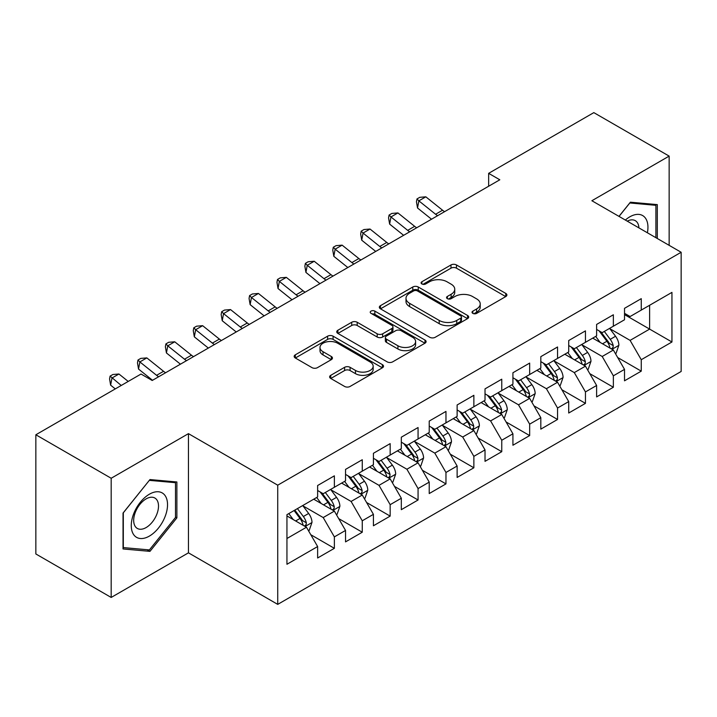 <?xml version="1.0" encoding="UTF-8"?>
<svg xmlns="http://www.w3.org/2000/svg" width="717" height="717" viewBox="0 0 717 717"><rect width="100%" height="100%" fill="white"/><g stroke="black" fill="none" stroke-linecap="round" stroke-linejoin="round"><path stroke-width="1.08" d="M472.826 313.365A2.707 1.568 0 0 0 476.662 313.365L505.754 296.569A3.872 2.232 0 0 0 506.892 294.983A3.872 2.232 0 0 0 505.754 293.405L456.46 264.949A3.872 2.232 0 0 0 450.984 264.949L421.892 281.745A2.707 1.568 0 0 0 421.094 282.848A2.707 1.568 0 0 0 421.892 283.959A2.707 1.568 0 0 0 425.719 283.959L429.492 281.781A12.395 7.152 0 0 1 447.014 281.781L451.118 284.156A12.395 7.152 0 0 1 454.748 289.211A12.395 7.152 0 0 1 451.118 294.275L447.354 296.444A2.707 1.568 0 0 0 446.566 297.555A2.707 1.568 0 0 0 447.354 298.657A2.707 1.568 0 0 0 451.19 298.657L454.954 296.488A12.395 7.152 0 0 1 472.485 296.488L476.59 298.864A12.395 7.152 0 0 1 480.22 303.918A12.395 7.152 0 0 1 476.59 308.982L472.826 311.151A2.707 1.568 0 0 0 472.028 312.262A2.707 1.568 0 0 0 472.826 313.365L472.826 311.151M330.77 375.305A3.872 2.232 0 0 0 329.632 376.882A3.872 2.232 0 0 0 330.77 378.468L344.599 386.445A3.872 2.232 0 0 0 350.075 386.445L382.385 367.794A3.872 2.232 0 0 0 383.523 366.208A3.872 2.232 0 0 0 382.385 364.63L333.091 336.174A3.872 2.232 0 0 0 327.615 336.174L295.305 354.825A3.872 2.232 0 0 0 294.167 356.412A3.872 2.232 0 0 0 295.305 357.989L312.012 367.633A3.872 2.232 0 0 0 317.488 367.633L331.317 359.647A3.872 2.232 0 0 0 332.446 358.07A3.872 2.232 0 0 0 331.317 356.483L323.026 351.706A10.361 5.978 0 0 1 319.997 347.476A10.361 5.978 0 0 1 326.387 341.946A10.361 5.978 0 0 1 337.68 343.246L370.133 361.977A10.361 5.978 0 0 1 373.163 366.208A10.361 5.978 0 0 1 366.772 371.738A10.361 5.978 0 0 1 355.48 370.438L350.075 367.319A3.872 2.232 0 0 0 344.599 367.319L330.77 375.305L330.77 378.468M111.18 478.257L111.18 597.449L188.454 552.834L188.454 433.642L111.18 478.257L35.85 434.771L141.025 374.041L152.192 380.485L499.812 179.788L488.644 173.344L488.644 186.232M188.454 433.642L277.73 485.185L681.15 252.267L681.15 371.469L277.73 604.377L277.73 485.185M669.149 245.348L669.149 156.109L591.875 200.733L681.15 252.267M669.149 156.109L593.828 112.623L488.644 173.344M429.761 337.277A3.872 2.232 0 0 0 435.237 337.277L467.556 318.626A3.872 2.232 0 0 0 468.685 317.039A3.872 2.232 0 0 0 467.556 315.462L418.262 286.997A3.872 2.232 0 0 0 412.786 286.997L380.467 305.657A3.872 2.232 0 0 0 379.338 307.235A3.872 2.232 0 0 0 380.467 308.821L429.761 337.277M372.105 313.947A2.707 1.568 0 0 1 374.857 314.333L374.857 311.115L424.966 340.046A3.872 2.232 0 0 1 426.104 341.624A3.872 2.232 0 0 1 424.966 343.21L392.656 361.861A3.872 2.232 0 0 1 387.18 361.861L337.886 333.405L337.886 330.241A3.872 2.232 0 0 0 336.748 331.828A3.872 2.232 0 0 0 337.886 333.405M337.886 330.241L351.715 322.256A3.872 2.232 0 0 1 357.191 322.256L377.187 333.799A3.872 2.232 0 0 0 382.663 333.799L391.832 328.503A3.872 2.232 0 0 0 392.97 326.925A3.872 2.232 0 0 0 391.832 325.339L371.021 313.329A2.707 1.568 0 0 1 370.232 312.218A2.707 1.568 0 0 1 371.899 310.775A2.707 1.568 0 0 1 374.857 311.115M624.516 314.611L649.62 329.103L649.62 305.263L671.946 292.384L641.258 310.094L641.258 298.657L624.516 308.328L624.516 319.764L613.358 326.208L613.358 314.772L596.616 324.434L596.616 335.87L585.457 342.314L585.457 330.878L568.715 340.539L568.715 351.975L557.557 358.419L557.557 346.983L540.815 356.645L540.815 368.081L529.657 374.525L529.657 363.089L512.924 372.75L512.924 384.187L501.757 390.631L501.757 379.194L485.024 388.865L485.024 400.301L473.865 406.745L473.865 395.309L457.123 404.971L457.123 416.407L445.965 422.851L445.965 411.415L429.223 421.076L429.223 432.512L418.065 438.956L418.065 427.52L401.323 437.182L401.323 448.618L390.165 455.062L390.165 443.626L373.423 453.287L373.423 464.724L362.264 471.168L362.264 459.731L345.531 469.402L345.531 480.838L334.364 487.273L334.364 475.837L317.631 485.508L317.631 496.944L286.943 514.663L286.943 564.27L317.631 546.551L306.473 527.228L286.943 515.944M671.946 292.384L671.946 341.991L641.258 359.71L630.1 340.378L609.871 328.7M617.678 357.532L641.258 371.146L641.258 359.71M641.258 371.146L624.516 380.808L624.516 369.372L613.358 375.816L602.199 356.483L581.971 344.805M589.777 373.638L613.358 387.252L613.358 375.816M613.358 387.252L596.616 396.913L596.616 385.477L585.457 391.921L574.299 372.598L554.071 360.92M561.886 389.752L585.457 403.357L585.457 391.921M585.457 403.357L568.715 413.028L568.715 401.592L557.557 408.027L546.399 388.704L526.17 377.025M533.986 405.858L557.557 419.463L557.557 408.027M557.557 419.463L540.815 429.133L540.815 417.697L529.657 424.141L518.499 404.809L498.27 393.131M506.085 421.963L529.657 435.577L529.657 424.141M529.657 435.577L512.924 445.239L512.924 433.803L501.757 440.247L490.598 420.915L470.37 409.237M478.185 438.069L501.757 451.683L501.757 440.247M501.757 451.683L485.024 461.345L485.024 449.909L473.865 456.353L462.698 437.02L442.479 425.342M450.285 454.175L473.865 467.789L473.865 456.353M473.865 467.789L457.123 477.45L457.123 466.014L445.965 472.458L434.807 453.126L414.578 441.448M422.385 470.289L445.965 483.894L445.965 472.458M445.965 483.894L429.223 493.556L429.223 482.12L418.065 488.564L406.906 469.241L386.678 457.563M394.493 486.395L418.065 500L418.065 488.564M418.065 500L401.323 509.67L401.323 498.234L390.165 504.669L379.006 485.346L358.778 473.668M366.593 502.5L390.165 516.106L390.165 504.669M390.165 516.106L373.423 525.776L373.423 514.34L362.264 520.784L351.106 501.452L330.878 489.774M338.693 518.606L362.264 532.22L362.264 520.784M362.264 532.22L345.531 541.882L345.531 530.446L334.364 536.89L323.206 517.557L302.977 505.879M310.793 534.712L334.364 548.326L334.364 536.89M334.364 548.326L317.631 557.987L317.631 546.551M317.631 490.5L323.206 493.717L334.364 487.273M286.943 538.503L306.473 527.228M345.531 474.394L351.106 477.612L362.264 471.168M323.206 517.557L334.364 511.113L313.723 499.193M345.531 530.446L334.364 511.113M373.423 458.288L379.006 461.506L390.165 455.062M351.106 501.452L362.264 495.008L341.624 483.088M373.423 514.34L362.264 495.008M401.323 442.174L406.906 445.4L418.065 438.956M379.006 485.346L390.165 478.902L369.524 466.982M401.323 498.234L390.165 478.902M429.223 426.068L434.807 429.295L445.965 422.851M406.906 469.241L418.065 462.797L397.415 450.876M429.223 482.12L418.065 462.797M457.123 409.963L462.698 413.18L473.865 406.745M434.807 453.126L445.965 446.691L425.315 434.771M457.123 466.014L445.965 446.691M485.024 393.857L490.598 397.075L501.757 390.631M462.698 437.02L473.865 430.576L453.216 418.656M485.024 449.909L473.865 430.576M512.924 377.751L518.499 380.969L529.657 374.525M490.598 420.915L501.757 414.471L481.116 402.551M512.924 433.803L501.757 414.471M540.815 361.637L546.399 364.863L557.557 358.419M518.499 404.809L529.657 398.365L509.016 386.445M540.815 417.697L529.657 398.365M568.715 345.531L574.299 348.758L585.457 342.314M546.399 388.704L557.557 382.26L536.916 370.339M568.715 401.592L557.557 382.26M596.616 329.426L602.199 332.652L613.358 326.208M574.299 372.598L585.457 366.154L564.808 354.234M596.616 385.477L585.457 366.154M624.516 313.32L630.1 316.538L641.258 310.094M602.199 356.483L613.358 350.039L592.708 338.128M624.516 369.372L613.358 350.039M35.85 434.771L35.85 553.963L111.18 597.449M188.454 552.834L277.73 604.377M630.1 340.378L649.62 329.103L671.946 341.991M657.301 238.501L657.301 204.605L630.377 202.203L618.977 216.382M176.875 517.871L176.875 481.976L149.961 479.565L123.037 513.058L123.037 548.953L149.961 551.364L176.875 517.871L175.486 517.065M473.91 313.75L476.59 312.2A12.395 7.152 0 0 0 480.22 307.136L480.22 303.918M454.748 289.211L454.748 292.437A12.395 7.152 0 0 1 451.118 297.492L448.439 299.043M505.7 296.596L456.46 268.167A3.872 2.232 0 0 0 450.984 268.167L422.976 284.344M467.502 318.653L418.262 290.224A3.872 2.232 0 0 0 412.786 290.224L380.521 308.848M460.708 318.151A2.707 1.568 0 0 0 461.497 317.039A2.707 1.568 0 0 0 460.708 315.937L417.437 290.95A2.707 1.568 0 0 0 413.601 290.95L409.631 293.244A12.395 7.152 0 0 0 406.001 298.308A12.395 7.152 0 0 0 409.631 303.363L439.207 320.436A12.395 7.152 0 0 0 456.738 320.436L460.708 318.151L460.708 321.368A2.707 1.568 0 0 0 461.497 320.266L461.497 317.039M406.001 298.308L406.001 301.525A12.395 7.152 0 0 0 409.631 306.589L409.631 303.363M460.708 321.368L456.738 323.663A12.395 7.152 0 0 1 439.207 323.663L409.631 306.589M337.94 333.432L351.715 325.482L351.715 322.256M392.97 326.925L392.97 330.143A3.872 2.232 0 0 1 391.832 331.729L382.663 337.026A3.872 2.232 0 0 1 377.187 337.026L357.191 325.482A3.872 2.232 0 0 0 351.715 325.482M374.857 314.333L424.921 343.237M397.926 345.773A10.361 5.978 0 0 0 409.219 347.073A10.361 5.978 0 0 0 415.609 341.543A10.361 5.978 0 0 0 412.58 337.322L401.144 330.716A3.872 2.232 0 0 0 395.667 330.716L386.49 336.013A3.872 2.232 0 0 0 385.361 337.59A3.872 2.232 0 0 0 386.49 339.177L397.926 345.773L397.926 349A10.361 5.978 0 0 0 409.219 350.29A10.361 5.978 0 0 0 415.609 344.769L415.609 341.543M385.361 337.59L385.361 340.817A3.872 2.232 0 0 0 386.49 342.394L386.49 339.177M397.926 349L386.49 342.394M373.163 366.208L373.163 369.434A10.361 5.978 0 0 1 366.772 374.955A10.361 5.978 0 0 1 355.48 373.665L350.075 370.537A3.872 2.232 0 0 0 344.599 370.537L330.815 378.495M319.997 347.476L319.997 350.694A10.361 5.978 0 0 0 323.026 354.924L323.026 351.706M331.263 359.683L323.026 354.924M382.331 367.821L333.091 339.392A3.872 2.232 0 0 0 327.615 339.392L295.359 358.016M147.11 549.715L149.961 551.364M615.419 353.615L616.091 353.23L618.879 345.182A10.459 6.041 -120 0 0 615.544 336.273L609.611 328.368M600.174 342.43L595.666 336.416M593.559 338.612L593.049 337.931M611.386 348.91L613.008 347.449L613.232 345.621A10.459 6.041 -120 0 0 610.239 339.338L604.314 331.424M600.936 331.917L608.249 341.686A5.324 3.074 60 0 1 609.217 343.309L613.232 345.621M599.089 330.86L606.896 341.265A10.459 6.041 60 0 1 609.889 347.557L610.095 348.166M437.603 215.7A19.726 11.391 60 0 1 435.586 214.258L418.853 200.85L417.527 207.993L431.526 219.214M444.585 211.676A19.726 11.391 60 0 1 442.559 210.224L425.826 196.825L418.853 200.85L416.98 198.932L419.777 197.327L425.826 196.825M417.527 207.993L416.452 201.791L416.98 198.932M587.519 369.73L588.191 369.345L590.978 361.287A10.459 6.041 -120 0 0 587.644 352.379L581.72 344.474M572.274 358.536L567.765 352.522M565.659 354.718L565.148 354.037M583.486 365.016L585.108 363.555L585.332 361.735A10.459 6.041 -120 0 0 582.338 355.444L576.414 347.53M573.035 348.023L580.349 357.792A5.324 3.074 60 0 1 581.317 359.414L585.332 361.735M571.198 346.965L578.995 357.38A10.459 6.041 60 0 1 581.989 363.662L582.195 364.272M559.618 385.836L560.291 385.45L563.078 377.393A10.459 6.041 -120 0 0 559.744 368.493L553.82 360.579M544.373 374.65L539.865 368.637M537.759 370.832L537.248 370.142M555.585 381.121L557.208 379.66L557.441 377.841A10.459 6.041 -120 0 0 554.447 371.549L548.514 363.636M545.135 364.128L552.457 373.907A5.324 3.074 60 0 1 553.425 375.52L557.441 377.841M543.298 363.071L551.095 373.485A10.459 6.041 60 0 1 554.089 379.768L554.304 380.377M409.712 231.806A19.726 11.391 60 0 1 407.686 230.363L390.953 216.955L389.627 224.098L403.626 235.319M416.685 227.782A19.726 11.391 60 0 1 414.659 226.339L397.926 212.931L390.953 216.955L389.089 215.037L391.876 213.433L397.926 212.931M389.627 224.098L388.551 217.896L389.089 215.037M381.811 247.912A19.726 11.391 60 0 1 379.786 246.469L363.053 233.07L361.727 240.204L375.726 251.425M388.784 243.888A19.726 11.391 60 0 1 386.759 242.445L370.026 229.037L363.053 233.07L361.189 231.152L363.976 229.539L370.026 229.037M361.727 240.204L360.66 234.002L361.189 231.152M647.388 232.783A25.642 14.806 120 0 0 645.524 218.237A25.642 14.806 120 0 0 625.349 220.056M638.91 227.881A17.558 10.137 120 0 0 637.27 222.494A17.558 10.137 120 0 0 635.289 220.666A17.558 10.137 120 0 0 627.232 221.141M629.759 202.965L655.903 205.322L655.903 237.694M654.173 204.327L655.903 205.322M619.031 216.409L629.813 202.992M133.694 534.676A25.642 14.806 120 0 0 158.466 528.044A25.642 14.806 120 0 0 165.107 495.608A25.642 14.806 120 0 0 140.335 502.241A25.642 14.806 120 0 0 133.694 534.676M135.343 526.61A17.558 10.137 120 0 0 137.314 528.438A17.558 10.137 120 0 0 153.653 520.246A17.558 10.137 120 0 0 156.844 499.866A17.558 10.137 120 0 0 154.872 498.028A17.558 10.137 120 0 0 138.542 506.229A17.558 10.137 120 0 0 135.343 526.61M149.396 480.363L175.486 482.693L175.486 517.477L149.396 549.921L123.315 547.591L123.315 512.816L149.342 480.327M173.756 481.699L175.486 482.693M531.727 401.941L532.39 401.556L535.178 393.499A10.459 6.041 -120 0 0 531.844 384.599L525.919 376.685M516.473 390.756L511.974 384.742M509.859 386.938L509.348 386.248M527.685 397.227L529.307 395.775L529.54 393.947A10.459 6.041 -120 0 0 526.547 387.655L520.614 379.75M517.235 380.243L524.557 390.012A5.324 3.074 60 0 1 525.525 391.625L529.54 393.947M515.398 379.176L523.195 389.591A10.459 6.041 60 0 1 526.188 395.883L526.403 396.483M503.827 418.047L504.49 417.661L507.286 409.604A10.459 6.041 -120 0 0 503.943 400.704L498.019 392.791M488.573 406.862L484.074 400.848M481.967 403.044L481.448 402.362M499.794 413.333L501.407 411.881L501.64 410.052A10.459 6.041 -120 0 0 498.647 403.761L492.722 395.856M489.335 396.349L496.657 406.118A5.324 3.074 60 0 1 497.625 407.74L501.64 410.052M487.497 395.282L495.295 405.697A10.459 6.041 60 0 1 498.288 411.988L498.503 412.589M353.911 264.026A19.726 11.391 60 0 1 351.886 262.574L335.153 249.175L333.826 256.319L347.835 267.531M360.884 259.993A19.726 11.391 60 0 1 358.858 258.55L342.126 245.142L335.153 249.175L333.288 247.257L336.076 245.644L342.126 245.142M333.826 256.319L332.76 250.116L333.288 247.257M326.011 280.132A19.726 11.391 60 0 1 323.985 278.68L307.252 265.281L305.926 272.424L319.934 283.636M332.984 276.099A19.726 11.391 60 0 1 330.958 274.656L314.225 261.257L307.252 265.281L305.388 263.363L308.176 261.75L314.225 261.257M305.926 272.424L304.859 266.222L305.388 263.363M475.927 434.152L476.599 433.767L479.386 425.719A10.459 6.041 -120 0 0 476.052 416.81L470.119 408.896M460.673 422.967L456.173 416.953M454.067 419.149L453.556 418.468M471.894 429.438L473.507 427.986L473.74 426.158A10.459 6.041 -120 0 0 470.746 419.875L464.822 411.961M461.434 412.454L468.757 422.223A5.324 3.074 60 0 1 469.725 423.846L473.74 426.158M459.597 411.388L467.403 421.802A10.459 6.041 60 0 1 470.388 428.094L470.603 428.703M298.111 296.238A19.726 11.391 60 0 1 296.085 294.795L279.352 281.387L278.026 288.53L292.034 299.751M305.083 292.213A19.726 11.391 60 0 1 303.067 290.761L286.334 277.362L279.352 281.387L277.488 279.469L280.275 277.855L286.334 277.362M278.026 288.53L276.959 282.328L277.488 279.469M448.026 450.267L448.699 449.873L451.486 441.824A10.459 6.041 -120 0 0 448.152 432.916L442.219 425.011M432.781 439.073L428.273 433.059M426.167 435.255L425.656 434.574M443.993 445.553L445.615 444.092L445.84 442.272A10.459 6.041 -120 0 0 442.846 435.981L436.922 428.067M433.543 428.56L440.856 438.329A5.324 3.074 60 0 1 441.824 439.951L445.84 442.272M431.697 427.502L439.503 437.917A10.459 6.041 60 0 1 442.497 444.199L442.703 444.809M270.21 312.343A19.726 11.391 60 0 1 268.194 310.9L251.461 297.492L250.134 304.635L264.134 315.856M277.192 308.319A19.726 11.391 60 0 1 275.167 306.867L258.434 293.468L251.461 297.492L249.588 295.574L252.384 293.97L258.434 293.468M250.134 304.635L249.059 298.433L249.588 295.574M420.126 466.373L420.798 465.987L423.586 457.93A10.459 6.041 -120 0 0 420.252 449.03L414.327 441.116M404.881 455.178L400.373 449.165M398.267 451.369L397.756 450.679M416.093 461.658L417.715 460.197L417.939 458.378A10.459 6.041 -120 0 0 414.946 452.086L409.022 444.173M405.643 444.665L412.956 454.444A5.324 3.074 60 0 1 413.924 456.057L417.939 458.378M403.796 443.608L411.603 454.022A10.459 6.041 60 0 1 414.596 460.305L414.802 460.914M242.319 328.449A19.726 11.391 60 0 1 240.294 327.006L223.561 313.607L222.234 320.741L236.234 331.962M249.292 324.425A19.726 11.391 60 0 1 247.266 322.982L230.533 309.574L223.561 313.607L221.687 311.689L224.484 310.076L230.533 309.574M222.234 320.741L221.159 314.539L221.687 311.689M392.226 482.478L392.898 482.093L395.685 474.036A10.459 6.041 -120 0 0 392.351 465.136L386.427 457.222M376.981 471.293L372.473 465.279M370.366 467.475L369.855 466.785M388.193 477.764L389.815 476.303L390.039 474.484A10.459 6.041 -120 0 0 387.055 468.192L381.121 460.278M377.742 460.78L385.065 470.549A5.324 3.074 60 0 1 386.033 472.162L390.039 474.484M375.905 459.714L383.703 470.128A10.459 6.041 60 0 1 386.696 476.42L386.911 477.02M214.419 344.554A19.726 11.391 60 0 1 212.393 343.111L195.66 329.712L194.334 336.847L208.333 348.068M221.392 340.53A19.726 11.391 60 0 1 219.366 339.087L202.633 325.679L195.66 329.712L193.796 327.794L196.583 326.181L202.633 325.679M194.334 336.847L193.258 330.645L193.796 327.794M364.335 498.584L364.998 498.198L367.785 490.141A10.459 6.041 -120 0 0 364.451 481.241L358.527 473.328M349.08 487.399L344.572 481.385M342.466 483.581L341.955 482.899M360.293 493.87L361.915 492.418L362.148 490.589A10.459 6.041 -120 0 0 359.154 484.298L353.221 476.393M349.842 476.886L357.165 486.655A5.324 3.074 60 0 1 358.133 488.268L362.148 490.589M348.005 475.819L355.802 486.234A10.459 6.041 60 0 1 358.796 492.525L359.011 493.126M186.519 360.669A19.726 11.391 60 0 1 184.493 359.217L167.76 345.818L166.434 352.961L180.442 364.173M193.491 356.636A19.726 11.391 60 0 1 191.466 355.193L174.733 341.794L167.76 345.818L165.896 343.9L168.683 342.287L174.733 341.794M166.434 352.961L165.367 346.759L165.896 343.9M336.434 514.689L337.098 514.304L339.894 506.256A10.459 6.041 -120 0 0 336.551 497.347L330.627 489.433M321.18 503.504L316.681 497.49M314.575 499.686L314.055 499.005M332.401 509.975L334.014 508.523L334.247 506.695A10.459 6.041 -120 0 0 331.254 500.412L325.33 492.498M321.942 492.991L329.264 502.76A5.324 3.074 60 0 1 330.232 504.383L334.247 506.695M320.105 491.925L327.902 502.339A10.459 6.041 60 0 1 330.895 508.631L331.111 509.231M158.618 376.775A19.726 11.391 60 0 1 156.593 375.323L139.86 361.924L138.533 369.067L152.542 380.279M165.591 372.75A19.726 11.391 60 0 1 163.566 371.298L146.833 357.9L139.86 361.924L137.996 360.006L140.783 358.392L146.833 357.9M138.533 369.067L137.467 362.865L137.996 360.006M308.534 530.795L309.206 530.41L311.994 522.361A10.459 6.041 -120 0 0 308.651 513.453L302.726 505.548M293.28 519.61L288.781 513.596M304.501 526.09L306.114 524.629L306.347 522.801A10.459 6.041 -120 0 0 303.354 516.518L297.43 508.604M294.812 510.119L301.364 518.866A5.324 3.074 60 0 1 302.332 520.488L306.347 522.801M294.078 510.54L300.011 518.445A10.459 6.041 60 0 1 302.995 524.736L303.21 525.346M128.218 381.435L118.941 374.005L111.96 378.029L110.633 385.172L115.294 388.901M121.245 385.468L110.095 376.111L112.883 374.507L118.941 374.005M110.633 385.172L109.567 378.97L110.095 376.111M476.59 312.2L476.59 308.982M447.354 298.657L447.354 296.444M451.118 297.492L451.118 294.275M421.892 283.959L421.892 281.745M450.984 268.167L450.984 264.949M456.46 268.167L456.46 264.949M505.754 296.569L505.754 293.405M380.467 308.821L380.467 305.657M412.786 290.224L412.786 286.997M418.262 290.224L418.262 286.997M467.556 318.626L467.556 315.462M439.207 323.663L439.207 320.436M456.738 323.663L456.738 320.436M357.191 325.482L357.191 322.256M377.187 337.026L377.187 333.799M382.663 337.026L382.663 333.799M391.832 331.729L391.832 328.503M424.966 343.21L424.966 340.046M344.599 370.537L344.599 367.319M350.075 370.537L350.075 367.319M355.48 373.665L355.48 370.438M331.317 359.647L331.317 356.483M295.305 357.989L295.305 354.825M327.615 339.392L327.615 336.174M333.091 339.392L333.091 336.174M382.385 367.794L382.385 364.63M612.049 349.287L618.807 345.379M610.239 339.338L615.544 336.273M602.522 343.793L606.896 341.265M435.586 214.258L442.559 210.224M584.149 365.392L590.916 361.485M582.338 355.444L587.644 352.379M574.631 359.898L578.995 357.38M556.249 381.498L563.015 377.599M554.447 371.549L559.744 368.493M546.73 376.004L551.095 373.485M407.686 230.363L414.659 226.339M379.786 246.469L386.759 242.445M528.348 397.612L535.115 393.705M526.547 387.655L531.844 384.599M518.83 392.109L523.195 389.591M500.448 413.718L507.215 409.81M498.647 403.761L503.943 400.704M490.93 408.224L495.295 405.697M351.886 262.574L358.858 258.55M323.985 278.68L330.958 274.656M472.548 429.824L479.314 425.916M470.746 419.875L476.052 416.81M463.03 424.33L467.403 421.802M296.085 294.795L303.067 290.761M444.648 445.929L451.414 442.022M442.846 435.981L448.152 432.916M435.129 440.435L439.503 437.917M268.194 310.9L275.167 306.867M416.756 462.035L423.514 458.136M414.946 452.086L420.252 449.03M407.229 456.541L411.603 454.022M240.294 327.006L247.266 322.982M388.856 478.14L395.623 474.242M387.055 468.192L392.351 465.136M379.338 472.646L383.703 470.128M212.393 343.111L219.366 339.087M360.956 494.255L367.722 490.347M359.154 484.298L364.451 481.241M351.438 488.752L355.802 486.234M184.493 359.217L191.466 355.193M333.055 510.361L339.822 506.453M331.254 500.412L336.551 497.347M323.537 504.867L327.902 502.339M156.593 375.323L163.566 371.298M305.155 526.466L311.922 522.559M303.354 516.518L308.651 513.453M295.637 520.972L300.011 518.445"/></g></svg>
